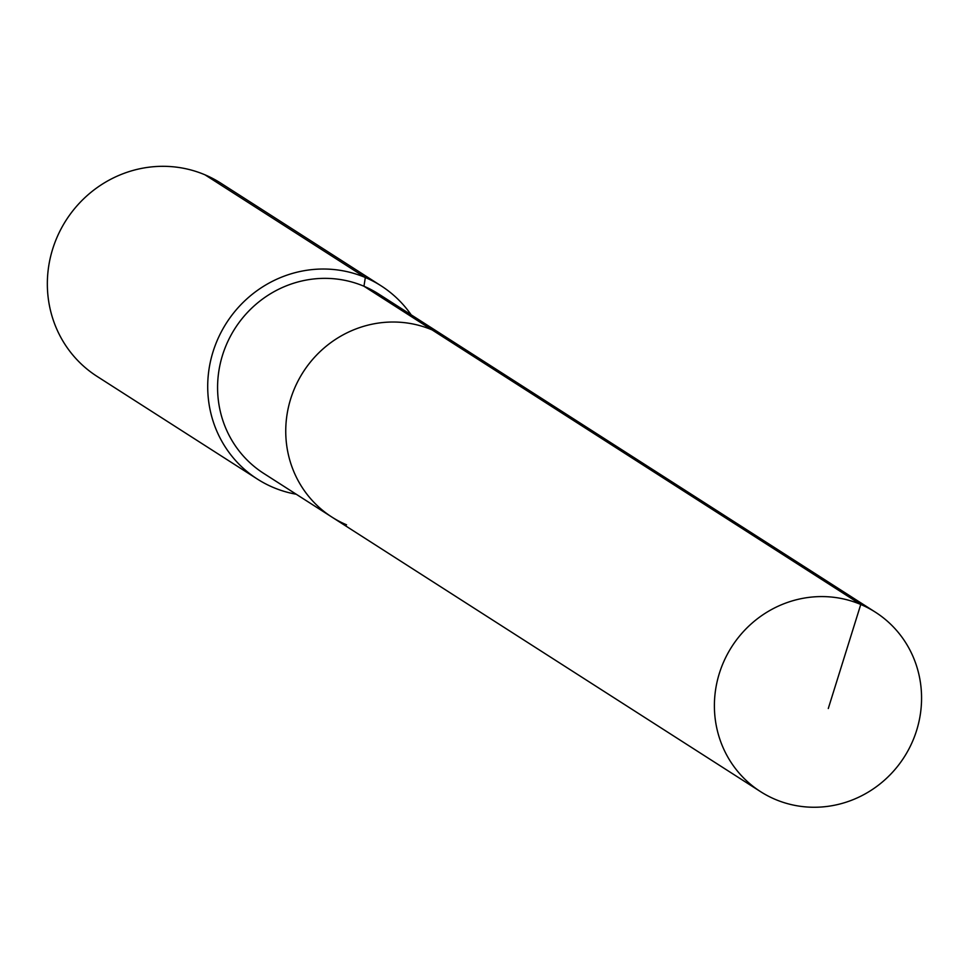 <?xml version="1.0" encoding="UTF-8"?>
<svg xmlns="http://www.w3.org/2000/svg" width="967" height="967" viewBox="0 0 967 967"><rect width="100%" height="100%" fill="white"/><g stroke="black" fill="none" stroke-linecap="round" stroke-linejoin="round"><path stroke-width="1.45" d="M411.168 314.831A114.722 110.226 122.6 0 0 381.143 285.857A114.722 110.226 122.6 0 0 365.333 277.517L363.955 286.244A106.527 102.357 122.6 0 1 378.641 293.992L446.79 337.64A106.527 102.357 122.6 0 0 432.104 329.904L860.763 604.472A106.527 102.357 122.6 0 0 727.414 654.163A106.527 102.357 122.6 0 0 760.521 791.622A106.527 102.357 122.6 0 0 775.208 799.371A106.527 102.357 122.6 0 0 908.545 749.679A106.527 102.357 122.6 0 0 875.437 612.208A106.527 102.357 122.6 0 0 860.763 604.472L828.284 708.521M875.437 612.208L446.79 337.64A106.527 102.357 122.6 0 0 432.104 329.904A106.527 102.357 122.6 0 0 298.767 379.596A106.527 102.357 122.6 0 0 331.862 517.055A106.527 102.357 122.6 0 0 346.549 524.803M331.862 517.055A106.527 102.357 122.6 0 1 298.767 379.596A106.527 102.357 122.6 0 1 432.104 329.904L363.955 286.244A106.527 102.357 122.6 0 0 230.605 335.936A106.527 102.357 122.6 0 0 263.713 473.407L760.521 791.622M381.143 285.857L220.778 183.138A114.722 110.226 122.6 0 0 204.968 174.809L365.333 277.517A114.722 110.226 122.6 0 0 221.733 331.04A114.722 110.226 122.6 0 0 257.379 479.076A114.722 110.226 122.6 0 0 273.19 487.416A114.722 110.226 122.6 0 0 296.253 494.246M204.968 174.809A114.722 110.226 122.6 0 0 61.368 228.321A114.722 110.226 122.6 0 0 97.014 376.356L257.379 479.076"/></g></svg>
